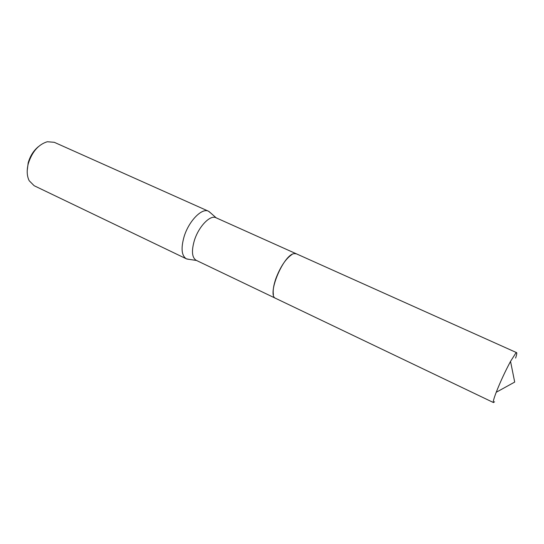 <?xml version="1.0" encoding="UTF-8"?>
<svg xmlns="http://www.w3.org/2000/svg" width="544" height="544" viewBox="0 0 544 544"><rect width="100%" height="100%" fill="white"/><g stroke="black" fill="none" stroke-linecap="round" stroke-linejoin="round"><path stroke-width="0.82" d="M291.978 254.51C285.784 258.686 280.405 266.716 275.856 278.61C273.564 285.314 272.748 290.632 273.414 294.576M296.215 253.756L215.927 217.729C210.229 214.581 198.614 226.603 194.358 240.509C191.345 251.008 191.957 257.611 196.187 260.318L275.57 298.302M210.718 213.024L208.468 211.208C201.953 207.631 188.829 221.007 184.11 236.599C180.792 248.35 181.553 255.762 186.395 258.835L189.237 259.386M208.468 211.208L54.271 142.304L47.28 141.739C38.4 144.5 32.069 151.81 28.281 163.669C26.595 170.442 26.901 176.134 29.206 180.744L34.15 185.715L186.395 258.835M38.366 146.683C33.49 150.722 30.09 156.128 28.172 162.887L27.214 170.748M515.61 358.088C516.712 354.736 517.045 352.92 516.603 352.641L515.8 353.104L510.537 361.386C505.165 371.402 500.392 381.698 496.223 392.272C493.796 398.657 492.878 402.084 493.476 402.553L494.578 401.778M516.603 352.641L296.385 253.824L294.304 253.62C283.444 254.266 266.356 295.657 275.733 298.384L493.476 402.553M216.233 217.865L208.903 211.432M196.493 260.467L186.844 259.026M496.223 392.272L514.699 382.078L510.537 361.386"/></g></svg>
